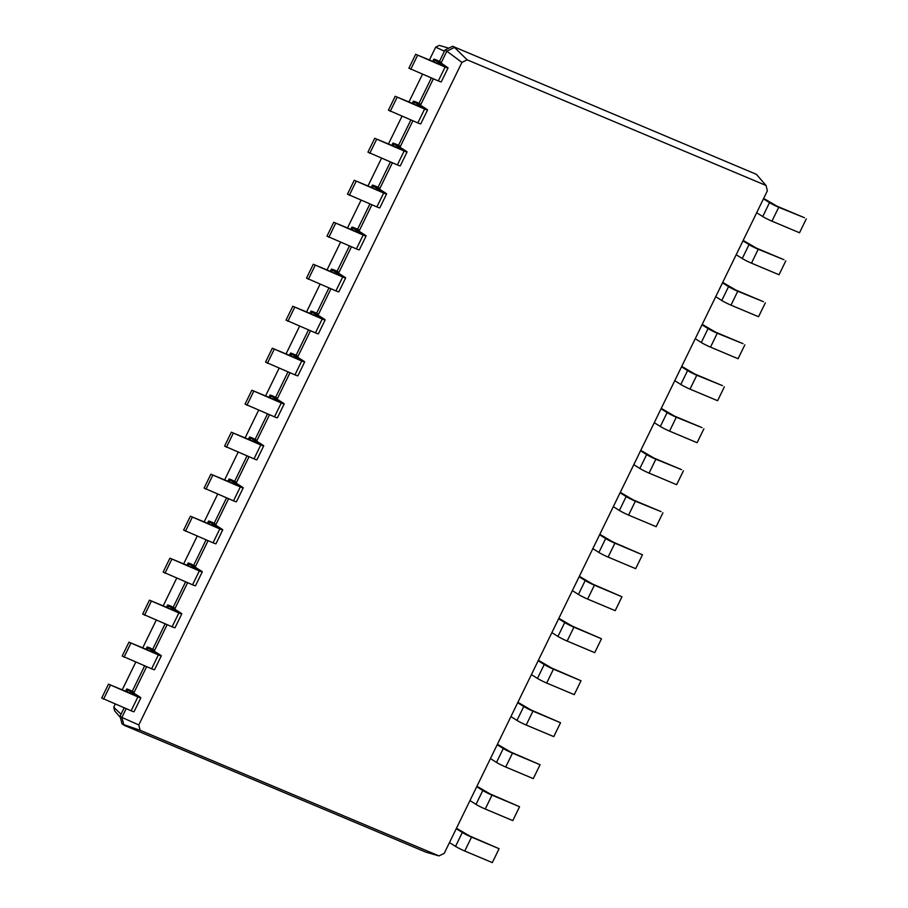 <?xml version="1.0" encoding="UTF-8"?>
<svg xmlns="http://www.w3.org/2000/svg" width="908" height="908" viewBox="0 0 908 908"><rect width="100%" height="100%" fill="white"/><g stroke="black" fill="none" stroke-linecap="round" stroke-linejoin="round"><path stroke-width="1.36" d="M438.598 61.267L446.918 67.056A7.378 0.568 -154 0 1 448.041 67.975A7.378 0.568 -154 0 1 445.102 67.044L415.682 54.298L444.716 66.352L434.932 60.11A7.378 0.568 -154 0 1 433.808 59.19A7.378 0.568 -154 0 1 436.748 60.121L441.356 62.436L438.382 61.71M461.922 62.402L138.776 724.959L140.15 730.293L439.007 855.915L444.228 853.338L767.374 190.793L766.011 185.459L467.155 59.837L461.922 62.402L446.838 51.189L440.925 63.299M448.041 67.975L441.265 81.856A7.378 0.568 -154 0 1 438.326 80.937L408.906 68.191L415.682 54.298M138.776 724.959L121.899 717.399L123.908 725.22L425.818 852.124L439.007 855.915M126.155 708.694L121.899 717.399L120.049 716.242L122.058 724.062L140.15 730.293M146.631 666.699L133.737 693.145M167.106 624.704L154.212 651.161M187.593 582.72L174.688 609.166M208.068 540.725L195.175 567.182M228.555 498.742L215.65 525.187M249.03 456.747L236.125 483.204M269.506 414.763L256.612 441.209M289.993 372.768L277.088 399.214M310.468 330.784L297.574 357.23M330.943 288.789L318.05 315.235M351.43 246.806L338.525 273.251M371.905 204.811L359.012 231.256M392.392 162.827L379.487 189.273M412.868 120.832L399.963 147.278M433.343 78.848L420.449 105.294M467.155 59.837L454.477 47.432L446.838 51.189L444.988 50.031L439.506 61.279M417.521 55.456L410.756 69.349M427.555 109.959A7.378 0.568 -154 0 1 424.615 109.039L417.839 122.921A7.378 0.568 -154 0 0 420.779 123.851L427.555 109.959A7.378 0.568 -154 0 0 426.442 109.039L416.647 102.797L420.869 104.42L419.031 103.262L431.345 78.009M124.146 707.843L120.049 716.242M134.157 692.271L129.935 690.659L139.719 696.901A7.378 0.568 -154 0 1 140.842 697.821A7.378 0.568 -154 0 1 137.903 696.89L108.483 684.144L137.528 696.198L127.733 689.955A7.378 0.568 -154 0 1 126.609 689.036A7.378 0.568 -154 0 1 129.549 689.955L134.157 692.271M144.633 665.859L132.307 691.124M154.632 650.287L150.966 649.129L160.205 654.906A7.378 0.568 -154 0 1 161.318 655.826A7.378 0.568 -154 0 1 158.378 654.906L128.959 642.16L158.003 654.214L148.208 647.971A7.378 0.568 -154 0 1 147.096 647.052A7.378 0.568 -154 0 1 150.036 647.971L154.632 650.287M407.079 151.954A7.378 0.568 -154 0 1 404.139 151.034L397.364 164.916A7.378 0.568 -154 0 0 400.303 165.835L407.079 151.954A7.378 0.568 -154 0 0 405.955 151.034L396.172 144.792L400.394 146.415L398.544 145.257L410.87 119.992M165.108 623.864L152.794 649.129M175.119 608.292L170.886 606.68L180.681 612.923A7.378 0.568 -154 0 1 181.804 613.831A7.378 0.568 -154 0 1 178.865 612.911L149.445 600.165L178.479 612.219L168.695 605.976A7.378 0.568 -154 0 1 167.571 605.057A7.378 0.568 -154 0 1 170.511 605.976L175.119 608.292M386.592 193.937A7.378 0.568 -154 0 1 383.653 193.018L376.888 206.911A7.378 0.568 -154 0 0 379.828 207.83L386.592 193.937A7.378 0.568 -154 0 0 385.48 193.018L375.685 186.776L379.919 188.399L378.069 187.241L390.383 161.987M185.595 581.88L173.269 607.134M195.595 566.308L191.928 565.151L201.156 570.928A7.378 0.568 -154 0 1 202.28 571.847A7.378 0.568 -154 0 1 199.34 570.928L169.921 558.182L198.966 570.224L189.17 563.981A7.378 0.568 -154 0 1 188.058 563.074A7.378 0.568 -154 0 1 190.986 563.993L195.595 566.308M366.117 235.932A7.378 0.568 -154 0 1 363.177 235.013L356.401 248.894A7.378 0.568 -154 0 0 359.341 249.814L366.117 235.932A7.378 0.568 -154 0 0 364.993 235.013L355.21 228.771L359.432 230.394L357.582 229.236L369.908 203.971M206.071 539.885L193.744 565.151M216.07 524.313L211.848 522.702L221.643 528.944A7.378 0.568 -154 0 1 222.755 529.852A7.378 0.568 -154 0 1 219.815 528.933L190.396 516.187L219.441 528.24L209.646 521.998A7.378 0.568 -154 0 1 208.534 521.079A7.378 0.568 -154 0 1 211.473 521.998L216.07 524.313M345.642 277.916A7.378 0.568 -154 0 1 342.702 276.997L335.926 290.889A7.378 0.568 -154 0 0 338.866 291.809L345.642 277.916A7.378 0.568 -154 0 0 344.518 276.997L334.723 270.754L338.956 272.377L337.106 271.22L349.432 245.966M226.546 497.902L214.231 523.156M236.557 482.33L232.323 480.707L242.118 486.949A7.378 0.568 -154 0 1 243.242 487.868A7.378 0.568 -154 0 1 240.302 486.949L210.883 474.203L239.928 486.245L230.133 480.003A7.378 0.568 -154 0 1 229.009 479.095A7.378 0.568 -154 0 1 231.949 480.014L236.557 482.33M325.155 319.911A7.378 0.568 -154 0 1 322.215 318.992L315.451 332.873A7.378 0.568 -154 0 0 318.379 333.792L325.155 319.911A7.378 0.568 -154 0 0 324.043 318.992L314.247 312.749L318.47 314.372L316.631 313.215L328.946 287.95M247.033 455.907L234.707 481.172M257.032 440.335L252.81 438.723L262.605 444.965A7.378 0.568 -154 0 1 263.717 445.873A7.378 0.568 -154 0 1 260.778 444.954L231.358 432.208L260.403 444.262L250.608 438.019A7.378 0.568 -154 0 1 249.496 437.1A7.378 0.568 -154 0 1 252.435 438.019L257.032 440.335M304.679 361.895A7.378 0.568 -154 0 1 301.74 360.975L294.964 374.868A7.378 0.568 -154 0 0 297.903 375.787L304.679 361.895A7.378 0.568 -154 0 0 303.556 360.987L293.772 354.744L297.994 356.356L296.144 355.198L308.47 329.945M267.508 413.923L255.193 439.177M277.519 398.351L273.285 396.728L283.08 402.97A7.378 0.568 -154 0 1 284.193 403.89A7.378 0.568 -154 0 1 281.264 402.97L251.845 390.224L280.878 402.267L271.095 396.024A7.378 0.568 -154 0 1 269.971 395.116A7.378 0.568 -154 0 1 272.911 396.036L277.519 398.351M287.984 371.928L275.669 397.193M766.011 185.459L756.398 174.336L452.638 46.274L444.988 50.031M121.036 714.244L113.75 707.23L114.692 710.896L120.367 717.468M444.421 51.2L435.692 47.159L429.393 60.064M422.47 74.274L408.918 102.059M401.983 116.258L388.431 144.043M381.508 158.253L367.956 186.038M361.032 200.237L347.469 228.022M340.545 242.232L326.994 270.017M320.07 284.215L306.518 312.011M299.583 326.21L286.031 353.995M279.108 368.194L265.556 395.99M258.632 410.189L245.081 437.974M238.146 452.173L224.594 479.969M217.67 494.168L204.118 521.952M197.195 536.151L183.632 563.947M176.708 578.146L163.156 605.931M156.233 620.141L142.681 647.926M135.746 662.125L122.194 689.91M115.271 704.12L113.75 707.23M424.615 109.039L395.196 96.293L424.24 108.347L414.445 102.105A7.378 0.568 -154 0 1 413.333 101.185A7.378 0.568 -154 0 1 416.273 102.105L419.031 103.262M140.842 697.821L134.066 711.702A7.378 0.568 -154 0 1 131.127 710.782L101.707 698.036L108.483 684.144M161.318 655.826L154.542 669.707A7.378 0.568 -154 0 1 151.613 668.787L122.194 656.041L128.959 642.16M417.839 122.921L388.431 110.174L395.196 96.293M404.139 151.034L374.72 138.288L403.765 150.331L393.97 144.088A7.378 0.568 -154 0 1 392.846 143.169A7.378 0.568 -154 0 1 395.786 144.1L398.544 145.257M181.804 613.831L175.028 627.723A7.378 0.568 -154 0 1 172.089 626.804L142.669 614.058L149.445 600.165M397.364 164.916L367.944 152.169L374.72 138.288M383.653 193.018L354.234 180.272L383.278 192.326L373.483 186.083A7.378 0.568 -154 0 1 372.371 185.164A7.378 0.568 -154 0 1 375.31 186.083L378.069 187.241M202.28 571.847L195.504 585.728A7.378 0.568 -154 0 1 192.564 584.809L163.145 572.063L169.921 558.182M376.888 206.911L347.469 194.164L354.234 180.272M363.177 235.013L333.758 222.267L362.803 234.309L353.008 228.067A7.378 0.568 -154 0 1 351.895 227.148A7.378 0.568 -154 0 1 354.835 228.078L357.582 229.236M222.755 529.852L215.991 543.744A7.378 0.568 -154 0 1 213.051 542.825L183.632 530.079L190.396 516.187M356.401 248.894L326.982 236.148L333.758 222.267M342.702 276.997L313.283 264.251L342.316 276.304L332.532 270.062A7.378 0.568 -154 0 1 331.409 269.143A7.378 0.568 -154 0 1 334.348 270.062L337.106 271.22M243.242 487.868L236.466 501.749A7.378 0.568 -154 0 1 233.526 500.83L204.107 488.084L210.883 474.203M335.926 290.889L306.507 278.143L313.283 264.251M322.215 318.992L292.796 306.246L321.841 318.288L312.046 312.046A7.378 0.568 -154 0 1 310.933 311.138A7.378 0.568 -154 0 1 313.873 312.057L316.631 313.215M263.717 445.873L256.941 459.766A7.378 0.568 -154 0 1 254.002 458.846L224.582 446.1L231.358 432.208M315.451 332.873L286.031 320.127L292.796 306.246M301.74 360.975L272.321 348.229L301.365 360.283L291.57 354.041A7.378 0.568 -154 0 1 290.447 353.121A7.378 0.568 -154 0 1 293.386 354.041L296.144 355.198M284.193 403.89L277.428 417.771A7.378 0.568 -154 0 1 274.488 416.851L245.069 404.105L251.845 390.224M294.964 374.868L265.545 362.122L272.321 348.229M756.398 174.336L452.638 46.274M448.824 48.147L439.279 45.4L435.692 47.159M397.046 97.451L390.27 111.332M110.333 685.302L103.557 699.194M130.809 643.318L124.033 657.199M376.57 139.435L369.794 153.327M151.284 601.323L144.52 615.215M356.084 181.43L349.308 195.311M171.771 559.339L164.995 573.22M335.608 223.425L328.832 237.306M192.246 517.344L185.47 531.237M315.121 265.408L308.357 279.289M212.733 475.361L205.957 489.242M294.646 307.403L287.87 321.284M233.208 433.366L226.433 447.258M274.171 349.387L267.395 363.279M253.684 391.382L246.919 405.263M449.483 842.579L455.544 846.381A7.378 0.568 26 0 0 464.748 851.012L492.318 862.6L499.094 848.719L469.674 835.973L456.463 828.255M763.446 198.852L769.507 202.643A7.378 0.568 26 0 0 778.724 207.285L804.443 217.716L776.873 206.127L763.662 198.409M456.247 828.698L462.32 832.488A7.378 0.568 26 0 0 471.524 837.119L499.094 848.719M756.67 212.733L762.743 216.535A7.378 0.568 26 0 0 771.948 221.166L799.517 232.754L806.293 218.873M469.958 800.595L476.019 804.386A7.378 0.568 26 0 0 485.235 809.017L512.804 820.605L519.569 806.724L490.161 793.978L476.938 786.271M742.971 240.836L749.032 244.638A7.378 0.568 26 0 0 758.237 249.269L783.967 259.699L756.387 248.111L743.175 240.404M476.734 786.703L482.795 790.505A7.378 0.568 26 0 0 492 795.136L519.569 806.724M736.195 254.728L742.256 258.519A7.378 0.568 26 0 0 751.461 263.161L779.041 274.749L785.806 260.857M490.434 758.6L496.506 762.402A7.378 0.568 26 0 0 505.711 767.033L533.28 778.621L540.056 764.729L510.636 751.983L497.425 744.276M722.484 282.831L728.557 286.633A7.378 0.568 26 0 0 737.761 291.264L763.48 301.694L735.911 290.106L722.7 282.388M497.209 744.719L503.27 748.51A7.378 0.568 26 0 0 512.487 753.141L540.056 764.729M715.708 296.712L721.781 300.514A7.378 0.568 26 0 0 730.985 305.145L758.555 316.733L765.33 302.852M510.92 716.616L516.981 720.407A7.378 0.568 26 0 0 526.186 725.038L553.766 736.626L560.531 722.745L531.112 709.999L517.9 702.293M702.009 324.814L708.07 328.617A7.378 0.568 26 0 0 717.275 333.247L743.005 343.678L715.436 332.09L702.225 324.383M517.685 702.724L523.757 706.526A7.378 0.568 26 0 0 532.962 711.157L560.531 722.745M695.233 338.707L701.294 342.509A7.378 0.568 26 0 0 710.51 347.14L738.079 358.728L744.855 344.836M531.396 674.621L537.457 678.424A7.378 0.568 26 0 0 546.673 683.054L574.242 694.643L581.018 680.75L551.599 668.004L538.387 660.298M681.522 366.809L687.594 370.612A7.378 0.568 26 0 0 696.799 375.242L722.53 385.673L694.949 374.085L681.738 366.378M538.172 660.74L544.232 664.531A7.378 0.568 26 0 0 553.437 669.162L581.018 680.75M674.758 380.69L680.818 384.493A7.378 0.568 26 0 0 690.023 389.123L717.604 400.712L724.368 386.831M551.871 632.638L557.943 636.429A7.378 0.568 26 0 0 567.148 641.059L594.717 652.648L601.493 638.767L572.074 626.021L558.863 618.314M661.047 408.793L667.108 412.595A7.378 0.568 26 0 0 676.324 417.226L702.043 427.657L674.474 416.068L661.262 408.362M558.647 618.745L564.719 622.548A7.378 0.568 26 0 0 573.924 627.178L601.493 638.767M654.271 422.685L660.343 426.488A7.378 0.568 26 0 0 669.548 431.118L697.117 442.707L703.893 428.814M572.358 590.643L578.419 594.445A7.378 0.568 26 0 0 587.624 599.076L615.204 610.664L621.969 596.772L592.549 584.026L579.338 576.319M640.571 450.788L646.632 454.59A7.378 0.568 26 0 0 655.837 459.221L681.567 469.652L653.998 458.063L640.776 450.357M579.134 576.762L585.195 580.553A7.378 0.568 26 0 0 594.4 585.183L621.969 596.772M633.795 464.669L639.856 468.471A7.378 0.568 26 0 0 649.072 473.102L676.642 484.69L683.418 470.809M592.833 548.648L598.905 552.45A7.378 0.568 26 0 0 608.11 557.081L635.679 568.669L642.455 554.788L613.036 542.042L599.825 534.335M620.085 492.772L626.157 496.574A7.378 0.568 26 0 0 635.362 501.205L661.081 511.635L633.512 500.047L620.3 492.34M599.609 534.767L605.67 538.569A7.378 0.568 26 0 0 614.886 543.2L642.455 554.788M613.32 506.664L619.381 510.466A7.378 0.568 26 0 0 628.586 515.097L656.155 526.685L662.931 512.793M445.102 67.044L438.326 80.937M434.932 60.11L434.001 62.005M414.445 102.105L413.526 104M127.733 689.955L126.802 691.851M137.903 696.89L131.127 710.782M148.208 647.971L147.289 649.856M158.378 654.906L151.613 668.787M393.97 144.088L393.039 145.984M168.695 605.976L167.764 607.872M178.865 612.911L172.089 626.804M373.483 186.083L372.564 187.979M189.17 563.981L188.251 565.877M199.34 570.928L192.564 584.809M353.008 228.067L352.088 229.962M209.646 521.998L208.727 523.893M219.815 528.933L213.051 542.825M332.532 270.062L331.602 271.957M230.133 480.003L229.202 481.898M240.302 486.949L233.526 500.83M312.046 312.046L311.126 313.941M250.608 438.019L249.689 439.915M260.778 444.954L254.002 458.846M291.57 354.041L290.639 355.936M271.095 396.024L270.164 397.92M281.264 402.97L274.488 416.851M464.748 851.012L471.524 837.119M455.544 846.381L462.32 832.488M771.948 221.166L778.724 207.285M762.743 216.535L769.507 202.643M485.235 809.017L492 795.136M476.019 804.386L482.795 790.505M751.461 263.161L758.237 249.269M742.256 258.519L749.032 244.638M505.711 767.033L512.487 753.141M496.506 762.402L503.27 748.51M730.985 305.145L737.761 291.264M721.781 300.514L728.557 286.633M526.186 725.038L532.962 711.157M516.981 720.407L523.757 706.526M710.51 347.14L717.275 333.247M701.294 342.509L708.07 328.617M546.673 683.054L553.437 669.162M537.457 678.424L544.232 664.531M690.023 389.123L696.799 375.242M680.818 384.493L687.594 370.612M567.148 641.059L573.924 627.178M557.943 636.429L564.719 622.548M669.548 431.118L676.324 417.226M660.343 426.488L667.108 412.595M587.624 599.076L594.4 585.183M578.419 594.445L585.195 580.553M649.072 473.102L655.837 459.221M639.856 468.471L646.632 454.59M608.11 557.081L614.886 543.2M598.905 552.45L605.67 538.569M628.586 515.097L635.362 501.205M619.381 510.466L626.157 496.574M432.707 61.46L433.808 59.19M412.221 103.455L413.333 101.185M125.508 691.306L126.609 689.036M145.984 649.311L147.096 647.052M391.745 145.439L392.846 143.169M166.47 607.327L167.571 605.057M371.27 187.434L372.371 185.164M186.946 565.332L188.058 563.074M350.783 229.418L351.895 227.148M207.433 523.349L208.534 521.079M330.308 271.413L331.409 269.143M227.908 481.354L229.009 479.095M309.821 313.396L310.933 311.138M248.383 439.37L249.496 437.1M289.346 355.391L290.447 353.121M268.87 397.375L269.971 395.116"/></g></svg>

